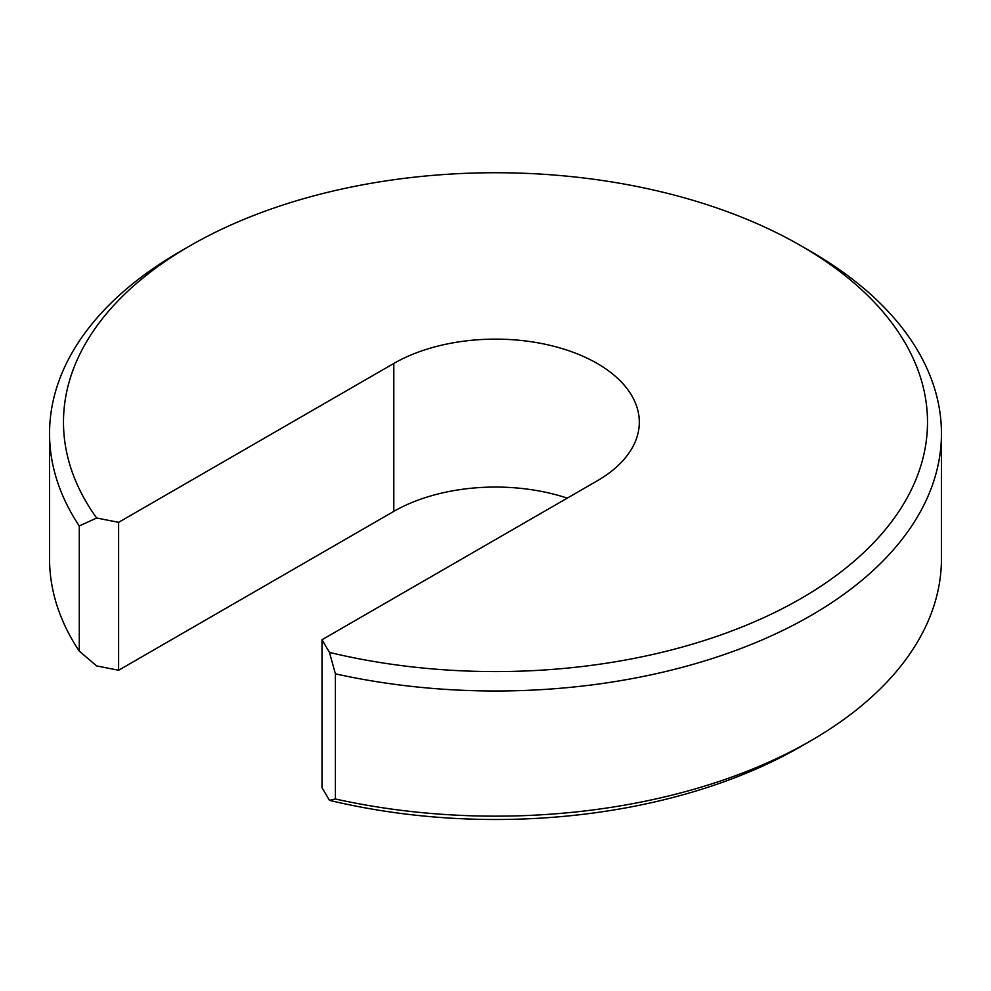 <?xml version="1.0" encoding="UTF-8"?>
<svg xmlns="http://www.w3.org/2000/svg" width="991" height="991" viewBox="0 0 991 991"><rect width="100%" height="100%" fill="white"/><g stroke="black" fill="none" stroke-linecap="round" stroke-linejoin="round"><path stroke-width="1.49" d="M810.836 251.479L800.988 245.793A432.014 249.422 0 0 0 800.976 245.793L810.836 251.479A445.95 257.462 180 0 1 941.45 433.538A445.95 257.462 180 0 1 335.392 673.83L335.392 798.994A445.95 257.462 0 0 0 810.836 740.748L800.988 746.446A432.014 249.422 180 0 1 329.47 800.344L321.988 787.672L321.988 639.74L329.47 652.425A432.014 249.422 0 0 0 854.49 560.906A432.014 249.422 0 0 0 800.988 245.793A432.014 249.422 0 0 0 190.012 245.793A432.014 249.422 0 0 0 96.66 518.008L118.623 522.331L118.623 670.25L96.66 665.94L79.28 651.137L79.28 525.973A445.95 257.462 180 0 1 49.55 433.538A445.95 257.462 180 0 1 180.164 251.479L190.012 245.793M79.28 525.973L96.66 518.008M810.836 740.748A445.95 257.462 0 0 0 941.45 558.701L941.45 433.538M49.55 433.538L49.55 558.701A445.95 257.462 0 0 0 79.28 651.137M567.261 498.139A143.806 83.021 0 0 0 393.811 511.368L118.623 670.25M321.988 639.74L597.189 480.858A143.806 83.021 0 0 0 639.306 422.154A143.806 83.021 0 0 0 550.525 345.45A143.806 83.021 0 0 0 393.811 363.449L118.623 522.331M335.392 798.994L329.47 800.344M329.47 652.425L335.392 673.83M393.811 511.368L393.811 363.449"/></g></svg>
